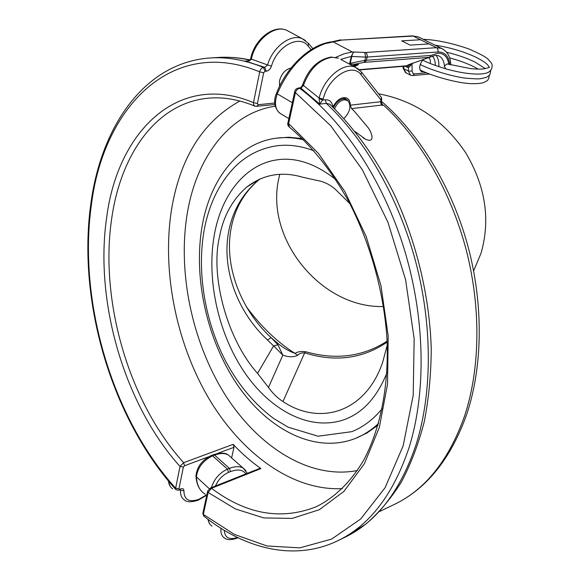 <?xml version="1.0" encoding="UTF-8"?>
<svg xmlns="http://www.w3.org/2000/svg" width="580" height="580" viewBox="0 0 580 580"><rect width="100%" height="100%" fill="white"/><g stroke="black" fill="none" stroke-linecap="round" stroke-linejoin="round"><path stroke-width="0.87" d="M343.954 118.501C350.226 111.824 351.524 105.879 347.855 100.666L344.288 99.716C340.206 100.499 336.965 103.516 334.58 108.764M333.522 107.735C336.023 102.529 339.314 99.55 343.389 98.796L345.955 99.122L348.065 100.847M423.4 59.218C419.115 64.684 418.55 68.868 421.689 71.768L423.958 71.761M430.186 63.459C430.664 60.61 430.142 58.689 428.613 57.688L429.57 57.319L430.875 55.433L429.57 57.319L364.153 62.386L364.878 60.392L430.875 55.433L437.653 53.208C443.932 53.099 447.651 56.811 448.811 64.358M349.74 64.257L349.668 63.256L350.168 63.249C349.914 64.119 351.465 64.394 354.829 64.083L358.556 64.518L355.011 65.816M349.668 63.256L351.465 55.97L353.553 52.048L354.837 52.041C353.3 51.917 352.328 53.295 351.922 56.188L350.168 63.249L364.878 60.392L365.683 57.086L351.785 56.463M353.553 52.048L352.263 51.968L333.282 41.919L334.007 41.709L332.13 41.782C311.039 43.761 286.969 66.12 276.537 93.148L277.247 93.844C273.934 103.856 275.326 110.628 281.409 114.159L288.84 118.632M328.845 42.521L333.282 41.919L325.148 43.63C304.435 51.236 288.47 67.976 277.247 93.844L292.313 102.711M403.803 66.258L403.825 68.716L408.422 71.115L408.4 67.664L406.391 66.04L407.544 65.685L409.284 66.823L408.4 67.664L404.731 66.178M344.136 53.766L352.263 51.968L344.136 53.766L335.769 57.347M332.043 41.789L334.007 41.709M401.701 40.868L420.551 39.759L428.932 43.928L410.132 45.131L401.701 40.868L410.132 45.131L428.932 43.928L436.472 47.676L441.496 48.386L443.512 49.431M354.373 66.751L358.556 64.518L353.873 65.569L351.944 65.439M412.866 62.995L409.284 66.823M428.424 57.674L435.493 55.332L438.313 55.651C441.837 57.152 443.86 60.508 444.382 65.7M359.208 69.68L407.544 65.685L411.068 64.017L407.812 65.018L428.635 57.681M428.787 57.58L407.812 65.018L409.277 64.895L410.147 65.953M411.249 63.64L411.43 64.453L411.097 63.706M354.945 65.185L356.048 63.967L364.153 62.386M353.205 66.127L354.829 64.083M340.779 59.385L351.922 56.188M411.996 63.343L412.112 71.442L413.141 73.595L414.439 73.914L426.416 72.826M447.767 64.105L447.129 63.923L444.215 66.156L445.766 68.831M383.554 306.515C321.168 308.517 264.06 238.409 279.074 177.299L279.777 174.319M387.135 342.127C362.514 358.824 335.03 362.391 304.66 352.821L282.967 401.556C277.653 398.155 272.825 393.458 268.482 387.44L257.563 373.382L273.593 345.912L267.568 340.032L271.106 337.64M349.849 203.616L334.877 188.841C329.179 184.194 323.306 181.409 317.26 180.489L302.513 177.197C281.989 171.158 263.458 174.391 246.928 186.898C232.515 199.491 223.394 216.036 219.566 236.524C209.945 276.718 227.454 339.902 257.563 373.382M246.536 306.943C261.029 326.562 277.175 342.055 294.988 353.401C297.62 351.676 301.172 351.118 305.66 351.726C335.834 360.274 362.978 356.751 387.092 341.149M473.628 270.867L480.979 253.409C490.665 219.74 485.547 186.151 465.624 152.649C443.671 120.219 414.642 100.601 378.551 93.793M196.308 479.508L196.055 477.231M279.531 86.34L279.56 80.649C281.568 73.587 285.382 69.397 290.993 68.063L290.942 68.07M330.977 105.299L329.81 104.204L326.301 103.385L319.739 104.103L300.969 88.174L303.412 85.434L319.16 98.085L323.227 99.071L319.739 104.103L319.072 98.636L322.922 100.057L325.358 99.796C329.73 99.644 332.246 102.073 332.891 107.09C336.849 99.825 341.388 96.773 346.521 97.94C348.986 99.078 350.233 101.485 350.262 105.168L351.545 108.605L354.329 111.222L368.293 127.861C371.7 132.66 375.68 143.398 365.762 139.367L355.243 131.689M381.292 101.848L382.517 104.893L383.779 105.343L381.43 105.132L351.545 108.605M314.019 150.851C300.955 145.841 288.347 144.188 276.203 145.885C260.782 148.284 247.312 154.976 235.806 165.967C219.98 181.888 209.525 202.768 204.457 228.6M386.896 372.954C377.152 396.901 363.312 412.322 345.368 419.217C310.996 432.1 270.505 410.937 244.122 371.802C217.746 332.485 206.03 277.842 214.673 232.986C222.082 194.249 245.376 164.517 276.805 159.877C295.807 157.006 315.462 163.567 335.769 179.568M302.289 138.54L288.68 137.228L276 138.221C238.402 143.122 210.917 178.575 202.485 224.177C192.777 276.327 206.567 339.286 237.242 384.62C267.902 429.715 315.15 454.256 355.373 438.444C363.682 435.087 371.417 430.084 378.566 423.451M303.565 139.787C294.075 137.554 284.882 137.032 276 138.221M239.888 101.014C203.573 121.126 180.931 156.455 171.963 207.002C161.479 268.417 175.327 340.235 207.72 396.568C240.243 452.494 291.602 491.166 342.367 488.628M275.261 106.176C229.709 113.006 197.352 156.556 187.681 211.026C177.132 270.338 191.465 340.46 224.373 393.595C257.353 446.368 309.075 479.87 357.352 470.532M209.699 488.962L210.351 488.041L259.811 468.372L260.92 468.582C251.155 461.695 241.889 453.618 233.131 444.352L234.001 447.303L231.601 457.91M208.575 456.786L184.527 465.754L183.381 467.067L180.018 466.436L183.628 462.688L233.131 444.352M183.381 467.067L178.952 488.795L179.713 489.361L179.097 490.252L175.979 489.738L175.631 488.179L180.018 466.436C124.178 404.536 94.083 300.781 106.822 216.434C117.856 131.979 177.937 70.782 253.489 102.631L259.695 71.862C260.275 69.339 261.551 67.874 263.53 67.476L264.799 67.382L245.318 61.052L246.565 61.023C248.515 60.733 249.835 60.081 250.531 59.058M282.967 401.556C320.051 426.264 365.661 412.438 382.655 362.29L387.251 345.093M258.194 104.712L256.723 106.444L254.917 106.169L253.641 104.683L253.489 102.631L257.404 103.501L258.194 104.712L274.797 102.979M289.34 31.704L286.687 30.276C273.173 24.179 254.402 39.882 250.749 58.312L251.365 59.138L267.583 64.945L264.799 67.382L266.271 71.224C268.656 70.796 270.382 69.121 271.447 66.185L267.583 64.945C272.629 46.98 290.899 33.379 302.296 38.686L305.457 40.484M204.341 229.194C196.453 271.861 204.957 322.001 226.36 362.507C239.09 385.794 254.852 404.449 273.651 418.463L288.021 427.141L318.036 436.211L351.763 431.679C363.16 427.155 373.302 419.485 382.184 408.675M355.373 438.444L366.886 433.035L378.066 425.169M207.611 491.398L202.913 512.959L204.03 516.243M302.637 84.738C301.527 86.913 300.621 87.95 299.904 87.834L300.969 88.174L299.708 88.29C297.707 88.718 296.279 90.147 295.416 92.59L294.727 91.618C294.829 89.907 296.126 88.682 298.613 87.957L299.708 88.29C343.157 120.575 382.822 179.764 404.072 248.581C425.154 317.449 426.394 391.71 409.255 447.006C393.588 494.095 369.837 525.306 338.017 540.64L344.919 537.283C376.768 521.928 400.562 490.818 416.295 443.961C432.187 393.008 432.6 326.032 415.759 261.935C398.736 197.889 365.298 139.852 326.301 103.385L325.358 99.796M294.683 91.836L287.919 122.873L318.442 153.417L344.911 191.654L366.234 236.625L380.973 285.715L388.194 335.878L387.549 384.04L379.342 427.395L364.399 463.696L343.933 491.39L319.37 509.682L292.189 518.411L263.791 517.925L235.422 508.957L208.14 492.463L207.691 491.042L210.351 488.041L211.454 488.287L208.14 492.463L203.348 514.395L234.371 534.398L266.93 545.961L299.831 547.861L331.637 539.088L360.666 519.02L385.113 487.657L403.158 445.832L413.207 395.299L414.163 338.785L405.601 279.792L387.926 222.191L362.362 169.78L330.781 125.809L295.416 92.59L288.586 123.888L289.384 127.136C311.518 145.747 331.224 170.389 348.493 201.057C370.221 242.679 383.946 291.892 386.998 339.227C388.955 386.258 380.342 428.75 363.885 459.831C350.864 482.052 334.442 497.821 316.035 506.818C281.046 520.499 246.188 514.322 211.454 488.287L260.92 468.582M344.919 537.283L365.973 523.994C379.153 512.589 390.956 498.583 401.403 481.98C410.908 463.993 418.535 443.896 424.27 421.674C428.816 398.446 431.136 373.94 431.237 348.145C429.541 295.923 416.302 241.142 393.733 193.205C376 158.014 354.126 127.723 329.81 104.204L331.028 105.35M180.445 489.738L180.569 490.332L183.903 490.709C183.889 488.882 182.867 488.287 180.837 488.925L179.097 490.252M266.271 71.224L265.009 71.325L263.668 72.761L259.695 71.862C171.231 35.228 103.24 108.322 91.437 204.53C77.713 300.868 111.962 417.673 175.631 488.179L178.952 488.795M311.083 49.641L308.096 46.045L308.531 43.456L302.296 38.686L286.687 30.276C274.485 24.483 254.982 40.187 251.365 59.138L249.342 60.842L245.318 61.052L247.53 60.9M303.412 85.434L302.68 84.6C308.625 68.585 318.123 59.399 331.173 57.05L338.495 58.196L332.021 57.246C319.261 59.479 309.727 68.875 303.412 85.434M319.072 98.636L319.16 98.085C323.517 78.496 343.483 61.697 355.301 67.251L358.353 68.991M250.705 58.5L251.162 59.595M381.002 96.911L381.401 97.418L380.995 99.985L360.999 74.719C352.372 62.024 327.954 77.358 323.227 99.071M382.14 105.408L381.002 101.638L381.307 101.261L381.654 102.631L380.988 101.761M382.517 104.893L381.002 101.638L380.545 101.746L380.995 99.985L381.712 99.688L381.401 97.418L361.442 72.079L360.999 74.719M268.482 387.44L282.837 355.119L273.593 345.912L277.907 344.745L282.837 355.119C288.412 357.215 293.364 357.294 297.692 355.351C299.07 353.561 301.397 352.72 304.66 352.821L305.66 351.726M271.599 338.096L277.769 343.302C283.033 347.71 288.767 351.074 294.988 353.401L297.692 355.351M271.172 337.705L277.907 344.745M231.007 457.381L228.252 454.945C224.743 453.009 220.175 453.06 214.556 455.09L212.563 455.829C202.927 460.694 197.555 467.719 196.446 476.905L209.242 488.701M211.446 487.606C213.998 479.196 219.327 473.041 227.432 469.126L212.563 455.829L211.359 455.474C202.173 459.998 197.04 466.726 195.975 475.643L196.446 476.905C196.838 485.155 199.803 490.955 205.335 494.305M245.913 473.896C242.94 469.706 237.807 468.945 230.499 471.598L228.513 472.374C222.597 475.085 218.247 479.631 215.47 486.004M211.359 455.474L213.353 454.727L214.556 455.09L229.426 468.357C235.038 466.248 239.583 466.132 243.056 468.024L245.942 470.655M228.513 472.374L227.432 469.126L229.426 468.357L230.499 471.598M350.646 59.138L351.154 59.131M354.837 52.041L365.574 52.497L436.472 47.676L437.204 48.242L438.081 50.134L437.994 51.968L367.176 57.072L366.393 60.262L365.045 62.263M365.574 52.497L366.901 54.012L367.307 55.912L367.176 57.072L365.683 57.086L364.704 52.505M420.551 39.759L413.17 36.083L341.888 40.063L335.051 41.579M449.775 64.619C448.797 56.115 444.875 51.895 437.994 51.968M435.29 65.424C435.326 61.342 434.355 58.225 432.375 56.057M420.007 37.715L418.245 36.844L412.221 35.88L418.245 36.844L441.496 48.386C447.564 51.504 450.631 56.992 450.711 64.866M436.066 55.303C438.204 58.029 439.132 61.814 438.835 66.656M414.439 73.914L412.808 75.552L410.531 75.19L408.422 71.115L412.097 71.064M403.064 66.316L403.078 67.592L405.942 72.783L410.038 74.929M341.888 40.063L412.221 35.88M341.2 40.158L339.561 40.049L332.006 41.796M267.568 340.032C237.024 311.786 221.096 268.011 228.933 230.267C233.29 209.264 243.593 192.176 259.84 179.01M341.076 59.588L355.301 67.251L361.036 71.565M183.903 490.709C184.034 499.735 189.007 502.613 198.831 499.344L206.175 495.088M380.799 100.746C419.079 133.429 451.312 186.057 467.56 244.774C483.597 303.55 482.901 365.719 466.806 414.055C450.928 458.715 426.655 488.904 393.979 504.622C425.415 489.65 448.963 460.078 464.623 415.882C480.138 368.909 481.233 308.074 466.211 249.936C450.993 191.842 420.326 139.07 383.779 105.343M254.765 106.097C238.467 99.383 222.88 96.758 208.002 98.216C156.433 103.124 121.046 154.026 111.853 217.486C99.165 300.172 128.731 402.099 183.628 462.688L184.527 465.754M249.639 60.059C238.793 57.667 228.266 56.804 218.058 57.464L210.402 57.956C227.389 56.818 245.101 59.994 263.53 67.476L265.009 71.325M238.083 537.812C231.732 540.118 227.258 540.212 224.649 538.088C221.741 536.312 220.516 533.056 220.98 528.315M208.191 519.462C208.532 522.558 209.8 524.769 211.997 526.089M350.262 105.168L380.545 101.746L381.43 105.132M168.562 481.168C168.831 484.706 170.201 487.251 172.68 488.802M206.473 495.363L198.237 500.192C191.414 502.295 186.869 502.258 184.578 500.083C181.612 498.22 180.271 494.965 180.569 490.332M224.308 530.366C224.801 537.747 229.173 540.125 237.423 537.493M234.001 447.303L217.029 453.632M179.713 489.361L180.837 488.925M308.096 46.045C299.439 34.169 276.957 46.146 271.447 66.185M263.668 72.761L257.404 103.501M312.794 48.604L308.176 43.029M274.942 104.523L256.077 106.343M381.756 99.513L381.307 101.268M213.353 454.727C220.697 452.617 225.663 452.69 228.252 454.945L243.056 468.024L247.413 473.302M199.882 489.049C197.606 485.764 196.308 481.473 195.989 476.173M406.391 66.04L359.491 69.933M421.218 71.528L421.689 71.768M279.168 112.737C274.209 107.119 273.325 100.615 276.508 93.235M356.163 65.199L353.974 66.533M340.931 39.846L339.764 39.998M403.078 67.903L405.398 72.486M412.808 75.552L429.388 74.037M409.661 64.3L409.147 64.518M343.302 97.628L345.955 99.122M347.855 100.666L347.072 99.782M423.233 39.317C436.247 39.81 451.247 42.942 468.227 48.72C478.587 53.172 485.083 56.535 487.715 58.812L491.586 63.285C492.289 64.619 492.282 66.49 491.564 68.889C489.549 71.819 488.723 73.428 479.928 74.044C470.655 74.334 459.164 72.58 445.462 68.773M420.166 64.474C429.635 69.339 448.007 75.458 464.094 78.003C473.099 78.829 478.507 79.069 480.312 78.728L486.113 77.444C488.744 76.045 490.093 74.776 490.158 73.638L490.76 70.296M419.978 69.89C433.188 76.691 458.555 83.23 470.75 83.636C476.289 83.81 480.414 83.513 483.118 82.751C489.738 79.706 487.062 80.344 488.759 78.365L489.368 75.03M489.208 67.526L484.075 68.817C483.089 68.875 481.893 69.484 471.076 68.708L447.426 63.974M422.602 60.059C427.503 62.654 434.964 65.489 444.983 68.578M489.404 67.425C487.642 64.851 487.816 63.488 475.854 57.188C463.579 51.504 449.95 47.487 434.957 45.139M485.3 68.621L475.02 62.06C466.9 58.123 457.439 54.846 446.636 52.229M478.224 69.136C470.844 64.808 461.303 61.059 449.609 57.884M259.862 179.002C244.745 191.414 235.197 207.669 231.224 227.773C223.851 264.567 239.91 308.836 270.933 337.473L273.202 339.488M246.928 186.898L259.354 179.227M363 137.75L365.762 139.367M393.979 504.622L379.617 511.495M90.85 203.696C77.133 300.911 111.483 418.115 175.689 489.418M90.9 203.341C101.225 126.447 144.594 62.364 210.402 57.956M218.058 57.464C228.389 56.797 239.004 57.601 249.886 59.878M204.037 516.243C245.13 549.13 294.85 561.6 338.017 540.64M209.525 523.667L207.814 519.18M203.631 515.91L202.833 513.343M299.875 87.841L298.613 87.957M287.868 123.105C287.455 124.026 287.803 125.244 288.927 126.752M170.107 486.272L168.171 480.697"/></g></svg>
